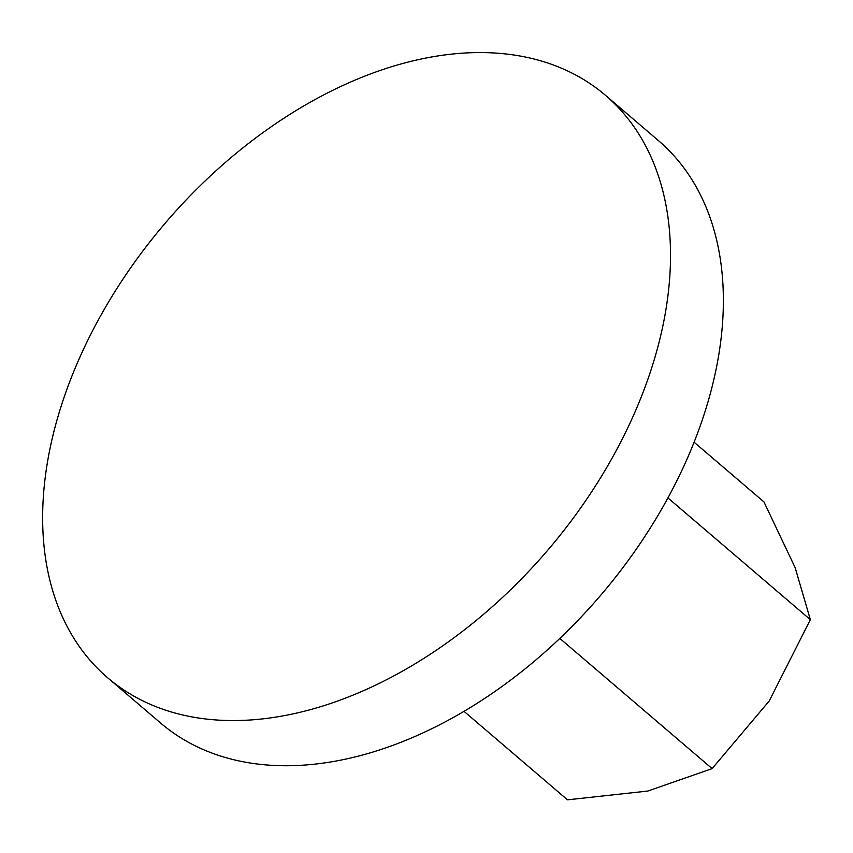 <?xml version="1.0" encoding="UTF-8"?>
<svg xmlns="http://www.w3.org/2000/svg" width="853" height="853" viewBox="0 0 853 853"><rect width="100%" height="100%" fill="white"/><g stroke="black" fill="none" stroke-linecap="round" stroke-linejoin="round"><path stroke-width="1.28" d="M664.018 320.238A383.104 251.646 -49.5 0 0 605.534 95.376A383.104 251.646 -49.5 0 0 286.384 116.616A383.104 251.646 -49.5 0 0 49.143 452.879A383.104 251.646 -49.5 0 0 107.617 677.74A383.104 251.646 -49.5 0 0 426.777 656.511A383.104 251.646 -49.5 0 0 664.018 320.238M605.534 95.376L658.388 140.564A383.104 251.646 130.5 0 1 716.872 365.425A383.104 251.646 130.5 0 1 479.631 701.699A383.104 251.646 130.5 0 1 160.481 722.928L107.617 677.74M694.107 442.206L763.957 501.927L795.145 567.629L810.35 619.673L769.225 700.974L712.116 768.617L647.79 791.051L567.49 799.826L464 711.338M559.824 638.417L712.116 768.617M667.942 497.917L810.35 619.673"/></g></svg>
